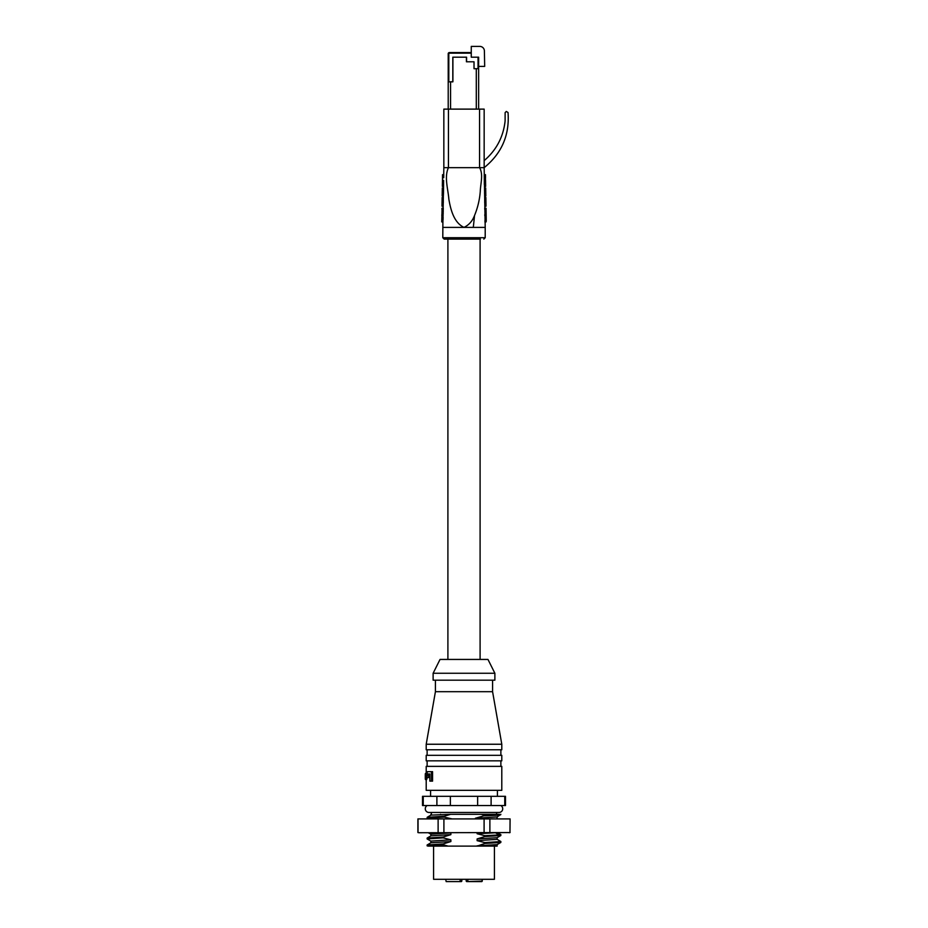 <?xml version="1.0" encoding="UTF-8"?>
<svg xmlns="http://www.w3.org/2000/svg" width="928" height="928" viewBox="0 0 928 928"><rect width="100%" height="100%" fill="white"/><g stroke="black" fill="none" stroke-linecap="round" stroke-linejoin="round"><path stroke-width="1.39" d="M440.034 659.437L487.966 659.437L494.879 673.264L433.121 673.264L440.034 659.437M426.462 773.5L425.534 773.5L425.326 775.553L425.766 774.3L426.138 775.901L425.546 779.532L426.358 775.854L425.534 773.5L426.787 773.5L427.309 775.854M427.309 777.165L426.706 779.532L425.766 779.532L426.706 779.532M426.718 775.344L429.699 775.344L429.699 777.571L428.69 777.571L428.69 775.344L426.718 775.344L426.718 777.571L428.69 777.571M427.205 771.667L432.564 771.667L432.564 781.132L431.462 781.132L431.462 771.667L427.205 771.667L427.205 773.975L429.85 773.975L429.85 781.132L431.462 781.132M426.207 779.532L426.207 790.343L501.793 790.343L501.793 766.366L426.207 766.366L426.207 773.5L425.384 773.488L426.207 773.488M425.523 779.532L425.384 773.488M427.124 760.844L427.124 766.366M500.876 760.844L500.876 766.366M427.124 749.778L427.124 755.311M500.876 749.778L500.876 755.311M433.121 673.264L433.121 680.178L494.879 680.178L494.879 673.264M435.418 691.696L492.582 691.696L501.793 744.244L426.207 744.244L435.418 691.696L435.418 680.178M492.582 691.696L492.582 680.178M426.207 744.244L426.207 749.778L501.793 749.778L501.793 744.244M426.207 760.844L501.793 760.844L501.793 755.311L426.207 755.311L426.207 760.844M425.279 778.708L425.279 774.312M425.384 775.53L426.126 775.53M425.384 777.525L426.126 777.525M425.326 775.553L426.126 775.553M428.69 775.344L429.699 775.344M431.462 771.667L432.564 771.667M500.818 805.55A3.689 3.689 0 0 1 499.032 812.464L428.968 812.464A3.689 3.689 0 0 1 427.182 805.55M494.415 846.104L494.415 879.292L433.585 879.292L433.585 846.104M509.971 832.555L510.087 818.914L509.971 832.555L509.147 832.741L509.971 832.555M505.482 805.55L504.751 805.55L504.751 796.328L505.482 796.328L505.482 805.55M430.58 796.328L430.58 790.343M497.42 796.328L497.42 790.343M448.038 846.104L443.166 844.782L443.166 843.923L427.124 844.99L427.124 845.849L428.144 846.104L477.12 846.104L484.834 843.459L500.818 842.45L500.876 841.534L484.834 842.601L484.834 843.459M443.166 843.923L450.88 841.545L430.928 842.763L427.124 844.99M443.166 844.782L427.124 845.849M443.166 837.01L427.124 838.077L427.124 838.935L443.166 837.868L443.166 837.01L450.88 834.632L450.88 832.903L450.092 832.741M450.88 834.632L430.928 835.85L427.124 838.077M427.124 817.336L430.928 815.109L450.648 814.308L444.21 816.222L427.124 817.336L428.318 818.914M452.04 818.914L444.21 817.092L427.124 818.194M444.21 817.092L444.21 816.222M496.584 812.464L496.584 814.308M431.416 812.464L431.416 814.308M477.12 832.741L477.12 833.738L484.834 835.687L484.834 836.546L477.12 838.924L477.12 840.652L484.834 842.601M450.88 841.545L450.88 839.817L443.166 837.868M417.913 832.555L418.853 832.741L417.913 832.555L417.913 818.914L509.971 818.914M418.853 832.741L510.087 832.555M437.297 832.741L445.544 832.741M482.456 832.741L490.703 832.741M489.88 818.914L489.88 832.555M484.091 832.555L484.091 818.914M443.909 818.914L443.909 832.555M438.12 832.555L438.12 818.914M418.029 818.914L418.029 832.555M477.12 833.738L495.506 832.776L499.067 834.956L500.876 834.62L497.663 832.741M504.751 805.55L422.518 805.55L422.518 796.328L504.751 796.328M491.109 796.328L491.109 805.55M477.63 805.55L477.63 796.328M450.37 796.328L450.37 805.55M436.891 805.55L436.891 796.328M423.249 796.328L423.249 805.55M484.834 836.546L500.818 835.536L497.072 837.706L477.12 838.924M500.818 835.536L500.876 834.62M497.072 839.306L500.876 841.534M477.12 840.652L497.13 839.364L497.13 837.636M500.83 842.45L497.072 844.619L477.12 845.837M430.928 841.162L427.124 838.935M450.88 839.817L430.87 841.093L430.87 842.821M450.88 832.903L430.87 834.179L430.87 835.908M499.067 834.956L484.834 835.687M496.724 846.104L477.12 846.104M483.79 815.84C499.461 815.329 504.217 814.819 498.069 814.308L481.296 814.308L483.79 814.981L483.79 815.84L475.391 818.241L475.391 818.914M481.296 814.308L450.648 814.308M497.13 816.895L497.13 818.624L496.004 818.914M475.391 818.241L497.072 816.965L500.876 814.308M498.069 814.308C501.804 814.308 501.804 814.308 498.069 814.308L483.79 814.981M440.568 814.308C427.727 814.308 427.727 814.308 440.568 814.308M466.645 881.6L481.829 881.6L480.913 881.6L482.27 881.136L482.27 879.292L481.829 881.6M447.087 881.6L461.355 881.6L461.808 881.136L460.137 881.136L460.137 879.292M461.808 879.292L461.808 881.136M472.99 881.6L467.921 881.6M451.101 881.6L460.079 881.6M476.899 881.6L479.44 881.6M445.707 879.292L446.171 881.6L460.242 881.6M467.863 879.292L467.863 881.136L466.192 881.136L466.192 879.292M478.639 66.398L484.683 66.398L484.393 51.005A4.605 4.605 0 0 0 479.788 46.4L471.262 46.4L471.262 52.571L449.384 52.571L471.262 52.571L471.262 53.163L449.384 53.163A0.58 0.58 0 0 0 448.804 53.743L448.804 81.85L452.818 81.85L452.818 57.188L466.575 57.188L466.575 61.793L474.022 61.793L474.022 68.707L478.048 68.707L478.048 57.188L471.262 57.188L471.262 53.163M459.917 52.571L449.384 52.571L459.917 52.571L449.384 52.571L459.917 52.571L449.384 52.571L459.917 52.571L449.384 52.571L449.384 53.163M448.804 81.85L448.212 81.85L448.212 53.743A1.172 1.172 0 0 1 449.384 52.571M478.048 57.188L478.639 57.188L478.639 68.707L478.048 68.707M448.212 109.121L448.212 81.85M476.296 109.121L476.296 68.707L474.022 68.707L474.022 61.793L466.424 61.793L466.424 57.188L452.899 57.188L452.899 81.768L450.556 81.768L450.556 109.121M478.639 109.121L478.639 68.707L478.639 109.121M480.368 239.099L444.176 239.099L480.368 239.099M464 227.395C468.953 224.994 472.468 221.015 474.544 215.458C477.758 207.628 479.672 199.566 480.275 191.272C480.53 183.419 483.523 174.418 479.556 167.655L448.444 167.655C444.106 176.9 448.027 188.732 448.862 199.242C450.614 209.368 453.804 222.616 464 227.395L442.795 227.395L485.205 227.395L485.205 237.719L483.824 239.099M485.53 180.357L485.657 186.366L484.486 186.366L484.451 184.614M484.335 184.614L484.242 174.673L485.414 174.673L485.506 184.614L484.335 184.614M485.843 197.455L486.005 206.202L484.834 206.202L484.683 197.455L485.854 197.455L486.005 206.202L484.834 206.202L484.868 208.232M484.752 209.334L484.729 208.232L485.912 208.232L485.924 209.334L484.752 209.334M485.077 221.908L485.066 220.818M484.822 215.714L484.81 214.623L485.994 214.623L486.005 215.714L484.822 215.714M484.648 195.982L484.52 187.932L485.68 187.932L485.82 195.982L484.648 195.982L484.683 197.455M479.556 109.121L484.161 109.121L484.161 167.655L479.556 167.655L479.556 109.121L448.444 109.121L448.444 167.655L443.839 167.655L443.839 109.121L448.444 109.121M484.288 174.673L484.161 167.655C501.735 153.433 509.692 135.047 508.034 112.508L506.294 111.453L505.122 112.624L505.11 120.93C503.37 136.926 496.399 150.162 484.161 160.625M442.18 195.866L442.308 187.932L442.18 195.866L443.352 195.866L443.48 193.024L443.619 180.357L442.447 180.357L442.343 186.366L443.514 186.366M443.271 208.232L442.099 208.232L441.751 221.908L442.923 221.908L443.259 208.232M443.317 197.455L442.157 197.455L441.995 206.202L443.178 206.202L443.34 195.866M442.552 177.735L443.723 177.735L443.758 174.673L442.586 174.673L442.47 180.357M442.122 202.942L442.146 200.715L442.122 202.942M442.134 198.546L442.146 197.455M442.018 205.111L441.995 206.202M442.006 214.623L442.076 209.334M441.937 220.818L441.995 215.714M441.74 220.818L441.925 221.908M441.914 215.331L443.085 215.331M442.296 189.022L442.18 195.982L443.34 195.982M442.32 187.932L443.491 187.932M485.506 184.614L485.448 177.735M485.657 186.366L485.553 180.357M486.04 208.232L486.237 220.818L484.892 220.818M486.237 220.818L486.075 221.908L484.903 221.908M486.075 221.908L486.26 220.818M485.82 195.982L485.692 187.932M447.899 239.099L447.899 659.437M480.101 239.099L480.101 659.437M425.848 773.5L426.787 773.5M425.291 777.154L426.138 777.154M425.291 775.866L426.138 775.866M482.27 881.136L467.758 881.6M448.212 53.743L448.804 53.743M442.888 221.908L442.795 237.719L485.205 237.719M474.544 215.458L473.303 227.395M442.204 201.04L443.375 201.04M442.18 202.617L443.352 202.617M442.064 211.456L443.248 211.456M442.053 213.231L443.224 213.231M441.995 217.744L443.178 217.744M441.983 219.066L443.166 219.066M442.331 191.191L443.503 191.191M442.308 193.024L443.48 193.024M485.831 202.617L484.66 202.617M485.808 201.04L484.636 201.04M486.005 211.375L484.926 211.375M486.017 212.477L484.938 212.477M486.098 217.952L485.042 217.952M486.11 218.73L485.054 218.73M485.669 190.658L484.497 190.658M485.704 193.128L484.532 193.128M426.439 773.488L425.511 773.488M425.384 779.532L426.3 779.532M428.318 832.741L430.928 834.249M497.13 846.104L497.13 844.55M497.686 818.914L497.072 818.566M430.87 814.308L430.87 815.167M484.486 186.366L484.52 187.932M485.112 221.908L485.205 227.395M485.089 220.818L484.996 215.714M484.984 214.623L484.892 209.334M443.132 208.232L443.166 206.202M443.712 174.673L443.839 167.655M442.795 237.719L444.176 239.099M442.54 174.673L442.494 177.735M442.447 180.357L442.343 186.366M441.96 208.232L441.937 209.334M441.856 214.623L441.832 215.714M485.46 174.673L485.506 177.735"/></g></svg>

